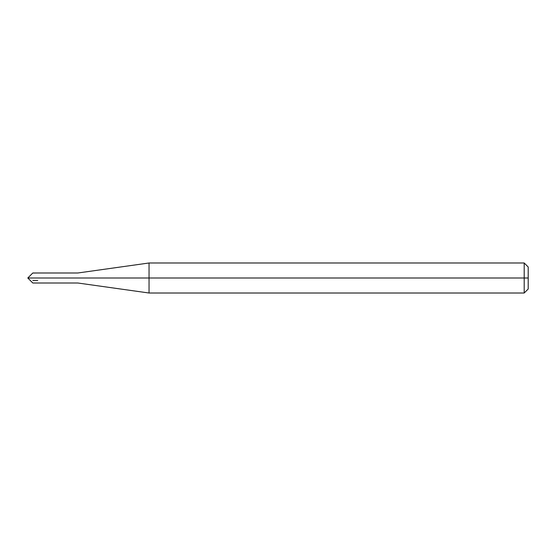 <?xml version="1.0" encoding="UTF-8"?>
<svg xmlns="http://www.w3.org/2000/svg" width="556" height="556" viewBox="0 0 556 556"><rect width="100%" height="100%" fill="white"/><g stroke="black" fill="none" stroke-linecap="round" stroke-linejoin="round"><path stroke-width="0.83" d="M32.804 278C32.804 284.45 32.804 284.45 32.804 278C32.804 284.45 32.804 284.45 32.804 278L37.808 278C37.808 284.45 37.808 284.45 37.808 278C37.808 271.55 37.808 271.55 37.808 278C37.808 284.45 37.808 284.45 37.808 278L57.824 278C57.824 284.45 57.824 284.45 57.824 278C57.824 284.45 57.824 284.45 57.824 278L77.833 278C77.833 284.45 77.833 284.45 77.833 278C77.833 284.45 77.833 284.45 77.833 278L149.05 278L149.05 293.012L149.05 278L149.05 293.012L149.05 278L524.197 278L524.197 293.012L524.197 262.988L524.197 278L524.197 262.988L524.197 278L528.2 278L528.2 289.009L528.2 266.991L528.2 278L149.05 278L149.05 262.988L149.05 278L149.05 262.988L149.05 278L77.833 278C77.833 271.55 77.833 271.55 77.833 278C77.833 271.55 77.833 271.55 77.833 278L57.824 278C57.824 271.55 57.824 271.55 57.824 278C57.824 271.55 57.824 271.55 57.824 278L37.808 278C37.808 271.55 37.808 271.55 37.808 278L32.804 278C32.804 271.55 32.804 271.55 32.804 278C32.804 271.55 32.804 271.55 32.804 278L27.8 278L32.804 278M32.804 273.045L37.711 272.996M32.804 280.474L37.711 280.502M528.2 289.009L524.197 293.012L149.05 293.012L77.833 283.004L32.804 283.004L27.8 278L32.804 272.996L77.833 272.996L149.05 262.988L524.197 262.988L528.2 266.991"/></g></svg>
